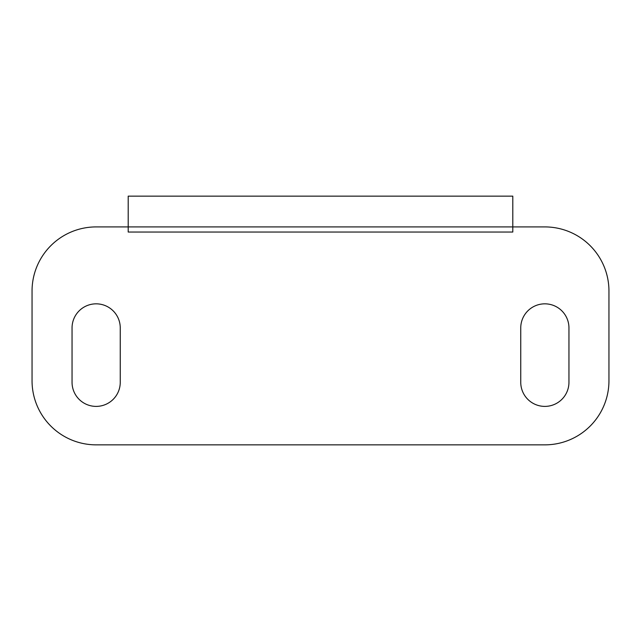 <?xml version="1.0" encoding="UTF-8"?>
<svg xmlns="http://www.w3.org/2000/svg" width="641" height="641" viewBox="0 0 641 641"><rect width="100%" height="100%" fill="white"/><g stroke="black" fill="none" stroke-linecap="round" stroke-linejoin="round"><path stroke-width="0.96" d="M32.05 291.014A64.1 64.1 0 0 1 96.15 226.914A64.1 64.1 0 0 0 32.05 291.014L32.05 380.754A64.1 64.1 0 0 0 96.15 444.854L544.85 444.854A64.1 64.1 0 0 0 608.95 380.754A64.1 64.1 0 0 1 544.85 444.854M544.85 226.914A64.1 64.1 0 0 1 608.95 291.014A64.1 64.1 0 0 0 544.85 226.914L96.15 226.914M128.2 196.146L128.2 232.042L512.8 232.042L512.8 196.146L128.2 196.146M608.95 291.014L608.95 380.754M32.05 380.754A64.1 64.1 0 0 0 96.15 444.854M120.252 327.936A24.102 24.102 0 0 0 96.15 303.834A24.102 24.102 0 0 0 72.048 327.936L72.048 382.292A24.102 24.102 0 0 0 96.15 406.394A24.102 24.102 0 0 0 120.252 382.292L120.252 327.936M568.952 382.292A24.102 24.102 0 0 1 544.85 406.394A24.102 24.102 0 0 1 520.748 382.292L520.748 327.936A24.102 24.102 0 0 1 544.85 303.834A24.102 24.102 0 0 1 568.952 327.936L568.952 382.292"/></g></svg>

